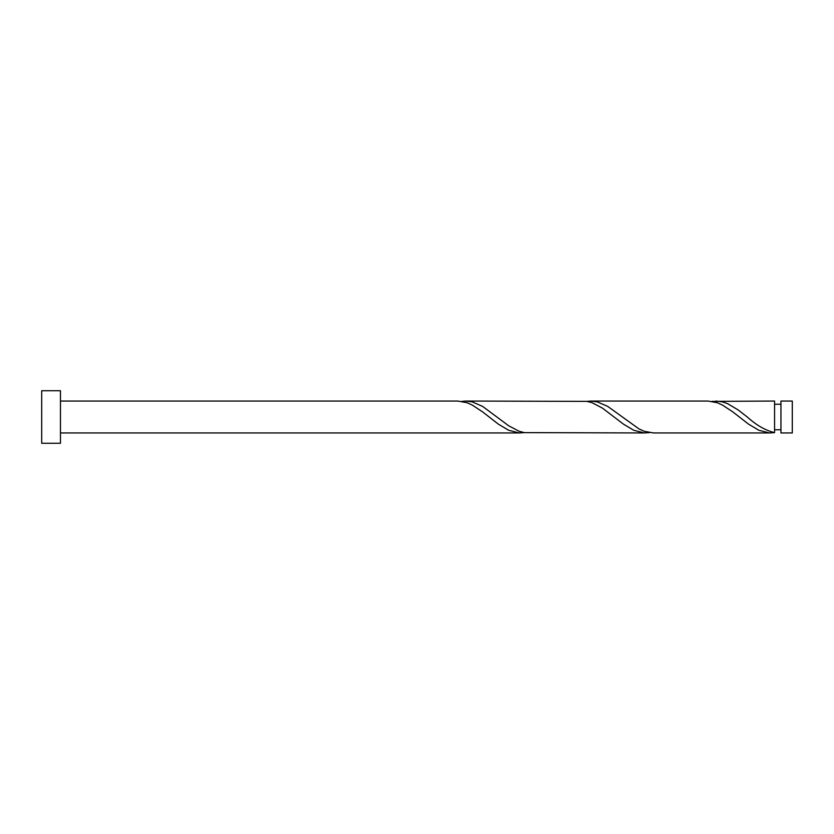<?xml version="1.0" encoding="UTF-8"?>
<svg xmlns="http://www.w3.org/2000/svg" width="834" height="834" viewBox="0 0 834 834"><rect width="100%" height="100%" fill="white"/><g stroke="black" fill="none" stroke-linecap="round" stroke-linejoin="round"><path stroke-width="1.25" d="M792.3 417L792.3 432.95L780.947 432.95L780.947 401.05L792.3 401.05L792.3 417M60.465 417L60.465 443.271L41.7 443.271L41.7 390.729L60.465 390.729L60.465 417M60.465 401.05L457.824 401.05L467.03 402.718L472.242 405.053L482.667 411.933L498.305 424.11L508.73 430.302L519.155 432.919L524.367 432.627M60.465 432.95L520.374 432.95M770.574 432.95L653.46 432.95L644.255 431.282L639.042 428.947L607.767 406.439L597.342 401.873L590.91 401.05L708.024 401.05L717.23 402.718L722.442 405.053L732.867 411.933L748.505 424.11L758.93 430.302L769.355 432.919L774.567 432.627L774.567 401.05L712.017 401.373M774.567 432.627C765.476 430.438 756.375 425.225 747.285 417L738.08 409.89L727.655 403.698L722.442 401.873L716.01 401.05M645.474 432.95L524.367 432.627L519.155 431.282L508.73 425.809L482.667 406.439L472.242 401.873L465.81 401.05L586.917 401.373L592.13 402.718L602.555 408.191L623.405 424.11L633.83 430.302L644.255 432.919L649.467 432.627M590.91 401.05L586.917 401.373M465.81 401.05L461.817 401.373M780.947 429.76L774.567 429.76M780.947 404.24L774.567 404.24"/></g></svg>
